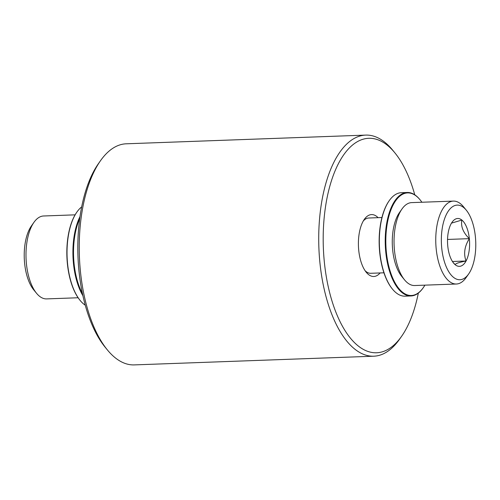 <?xml version="1.0" encoding="UTF-8"?>
<svg xmlns="http://www.w3.org/2000/svg" width="500" height="500" viewBox="0 0 500 500"><rect width="100%" height="100%" fill="white"/><g stroke="black" fill="none" stroke-linecap="round" stroke-linejoin="round"><path stroke-width="0.75" d="M365.725 135.1L126.244 143.8A110.625 50.906 87.9 0 0 100.456 160.769A110.625 50.906 87.9 0 0 81.556 214.831A110.625 50.906 87.9 0 0 107.325 349.85A110.625 50.906 87.9 0 0 115.013 357.612A110.625 50.906 87.9 0 0 134.275 364.9L373.756 356.2A110.625 50.906 -92.1 0 1 321.037 206.131A110.625 50.906 -92.1 0 1 365.725 135.1A110.625 50.906 -92.1 0 1 392.675 150.15L394.931 152.912A107.306 49.381 -92.1 0 1 414.762 194.806M418.331 293.087A107.306 49.381 -92.1 0 1 401.594 336.312L399.544 339.231A110.625 50.906 -92.1 0 1 373.756 356.2M401.594 336.312A107.306 49.381 -92.1 0 1 343.713 328.438A107.306 49.381 -92.1 0 1 325.444 207.206A107.306 49.381 -92.1 0 1 394.931 152.912M100.456 160.769L98.406 163.688A107.306 49.381 87.9 0 0 105.069 347.088L107.325 349.85M380.106 272.944A30.975 14.256 -92.1 0 1 366.262 272.281A30.975 14.256 -92.1 0 1 359.05 234.475A30.975 14.256 -92.1 0 1 364.338 219.338A30.975 14.256 -92.1 0 1 378.094 217.669M381.925 217.531L368.738 218.012A27.656 12.725 87.9 0 0 363.319 220.944M365.131 270.75A27.656 12.725 87.9 0 0 370.744 273.288L383.931 272.806M424.9 285.156A51.331 23.619 -92.1 0 1 423.319 287.625L423.044 288.012A51.769 23.825 -92.1 0 1 410.975 295.956L405.087 296.169A51.769 23.825 -92.1 0 1 392.475 289.125L392.175 288.756A51.331 23.619 -92.1 0 1 380.219 226.112A51.331 23.619 -92.1 0 1 388.988 201.025L389.256 200.637A51.769 23.825 -92.1 0 1 401.325 192.694L407.219 192.481A51.769 23.825 -92.1 0 1 419.831 199.525L420.131 199.894A51.331 23.619 -92.1 0 1 421.887 202.244M392.475 289.125A51.769 23.825 -92.1 0 1 380.412 225.938A51.769 23.825 -92.1 0 1 389.256 200.637M82.45 293.656A51.331 23.619 -92.1 0 1 74.588 237.219A51.331 23.619 -92.1 0 1 79.725 218.625M80.013 216.562A51.769 23.825 87.9 0 0 74 237.075A51.769 23.825 87.9 0 0 82.888 295.688M410.975 295.956A51.769 23.825 -92.1 0 1 386.306 225.725A51.769 23.825 -92.1 0 1 407.219 192.481M81.669 206.912A51.769 23.825 87.9 0 0 76.956 211.988A51.769 23.825 87.9 0 0 68.112 237.288A51.769 23.825 87.9 0 0 80.169 300.475A51.769 23.825 87.9 0 0 85.237 305.194M423.319 287.625A51.331 23.619 -92.1 0 1 395.631 283.856A51.331 23.619 -92.1 0 1 386.894 225.869A51.331 23.619 -92.1 0 1 420.131 199.894M76.956 211.988L76.681 212.375A51.331 23.619 87.9 0 0 67.912 237.456A51.331 23.619 87.9 0 0 79.869 300.106L80.169 300.475M401.994 208.975L399.431 212.619A37.337 17.181 87.9 0 0 393.05 230.869A37.337 17.181 87.9 0 0 401.75 276.431L404.569 279.881A41.481 19.094 -92.1 0 1 394.906 229.25A41.481 19.094 -92.1 0 1 401.994 208.975A41.481 19.094 -92.1 0 1 411.662 202.613L453.375 201.1A41.481 19.094 -92.1 0 1 463.481 206.744L466.306 210.194A37.337 17.181 -92.1 0 1 475 255.756A37.337 17.181 -92.1 0 1 468.625 274.006A37.337 17.181 -92.1 0 1 448.481 271.262A37.337 17.181 -92.1 0 1 442.125 229.081A37.337 17.181 -92.1 0 1 466.306 210.194M468.625 274.006L466.062 277.65A41.481 19.094 -92.1 0 1 456.388 284.012L414.675 285.525A41.481 19.094 -92.1 0 1 404.569 279.881M456.388 284.012A41.481 19.094 -92.1 0 1 436.619 227.738A41.481 19.094 -92.1 0 1 453.375 201.1M75.1 214.844L43.612 215.987A41.481 19.094 87.9 0 0 33.938 222.35A41.481 19.094 87.9 0 0 26.856 242.625A41.481 19.094 87.9 0 0 36.519 293.256A41.481 19.094 87.9 0 0 46.625 298.9L78.112 297.756M33.938 222.35L31.375 225.994A37.337 17.181 87.9 0 0 25 244.244A37.337 17.181 87.9 0 0 33.694 289.806L36.519 293.256M447.781 246.188A23.95 11.025 -92.1 0 1 448.019 233.863A23.95 11.025 -92.1 0 1 451.081 223.831A23.95 11.025 -92.1 0 1 452.113 222.162A23.95 11.025 -92.1 0 1 461.863 220.062A23.95 11.025 -92.1 0 1 469.344 238.65A23.95 11.025 -92.1 0 1 466.044 261.006A23.95 11.025 -92.1 0 1 455.262 264.775A23.95 11.025 -92.1 0 1 453.6 263.094A23.95 11.025 -92.1 0 1 447.781 246.188M453.144 262.512L455.262 264.775C455.112 263.669 458.706 262.413 466.044 261.006C463.425 253.756 464.525 246.306 469.344 238.65C463.162 232.644 460.669 226.45 461.863 220.062L451.481 223.125M452.45 261.5L466.044 261.006M447.537 239.444L469.344 238.65"/></g></svg>
